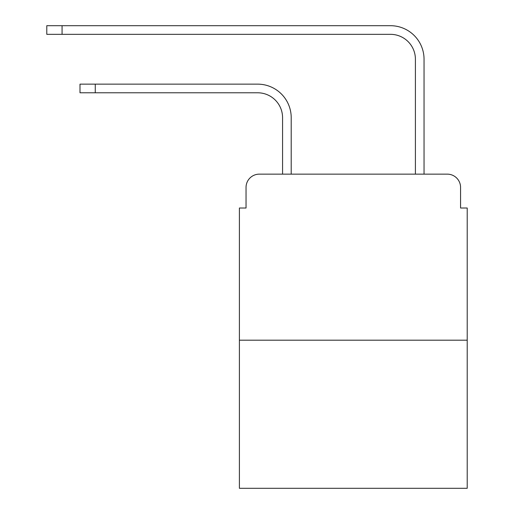 <?xml version="1.0" encoding="UTF-8"?>
<svg xmlns="http://www.w3.org/2000/svg" width="514" height="514" viewBox="0 0 514 514"><rect width="100%" height="100%" fill="white"/><g stroke="black" fill="none" stroke-linecap="round" stroke-linejoin="round"><path stroke-width="0.77" d="M246.039 187.43L246.039 208.016L246.039 187.43A13.28 13.28 0 0 1 259.326 174.143L282.572 174.143L282.572 117.687A24.91 24.91 0 0 0 257.662 92.783A24.91 24.91 0 0 1 282.572 117.687A24.91 24.91 0 0 0 257.662 92.783A24.91 24.91 0 0 1 282.572 117.687A24.91 24.91 0 0 0 257.662 92.783A24.91 24.91 0 0 1 282.572 117.687A24.91 24.91 0 0 0 257.662 92.783A24.91 24.91 0 0 1 282.572 117.687A24.91 24.91 0 0 0 257.662 92.783A24.91 24.91 0 0 1 282.572 117.687A24.91 24.91 0 0 0 257.662 92.783A24.91 24.91 0 0 1 282.572 117.687A24.91 24.91 0 0 0 257.662 92.783A24.91 24.91 0 0 1 282.572 117.687A24.91 24.91 0 0 0 257.662 92.783A24.91 24.91 0 0 1 282.572 117.687A24.91 24.91 0 0 0 257.662 92.783A24.91 24.91 0 0 1 282.572 117.687A24.91 24.91 0 0 0 257.662 92.783A24.91 24.91 0 0 1 282.572 117.687A24.91 24.91 0 0 0 257.662 92.783A24.91 24.91 0 0 1 282.572 117.687A24.91 24.91 0 0 0 257.662 92.783L79.998 92.783L79.998 84.148L95.27 84.148L95.27 92.783M467.213 340.191L239.402 340.191L239.402 488.3L467.213 488.3L467.213 208.016L460.57 208.016L460.57 187.43A13.28 13.28 0 0 0 447.289 174.143L259.326 174.143M239.402 340.191L239.402 208.016L246.039 208.016M95.27 84.148L257.662 84.148A33.538 33.538 0 0 1 291.207 117.687L291.207 174.143L291.207 117.687L291.207 174.143L291.207 117.687L291.207 174.143L291.207 117.687L291.207 174.143L291.207 117.687L291.207 174.143L291.207 117.687L291.207 174.143L291.207 117.687L291.207 174.143L291.207 117.687L291.207 174.143L291.207 117.687L291.207 174.143L291.207 117.687L291.207 174.143L291.207 117.687L291.207 174.143L291.207 117.687L291.207 174.143L415.408 174.143L415.408 59.238A24.91 24.91 0 0 0 390.499 34.335A24.91 24.91 0 0 1 415.408 59.238A24.91 24.91 0 0 0 390.499 34.335A24.91 24.91 0 0 1 415.408 59.238A24.91 24.91 0 0 0 390.499 34.335A24.91 24.91 0 0 1 415.408 59.238A24.91 24.91 0 0 0 390.499 34.335A24.91 24.91 0 0 1 415.408 59.238A24.91 24.91 0 0 0 390.499 34.335A24.91 24.91 0 0 1 415.408 59.238A24.91 24.91 0 0 0 390.499 34.335A24.91 24.91 0 0 1 415.408 59.238A24.91 24.91 0 0 0 390.499 34.335A24.91 24.91 0 0 1 415.408 59.238A24.91 24.91 0 0 0 390.499 34.335A24.91 24.91 0 0 1 415.408 59.238A24.91 24.91 0 0 0 390.499 34.335A24.91 24.91 0 0 1 415.408 59.238A24.91 24.91 0 0 0 390.499 34.335A24.91 24.91 0 0 1 415.408 59.238A24.91 24.91 0 0 0 390.499 34.335A24.91 24.91 0 0 1 415.408 59.238A24.91 24.91 0 0 0 390.499 34.335L46.787 34.335L46.787 25.7L62.065 25.7L62.065 34.335M62.065 25.7L390.499 25.7A33.538 33.538 0 0 1 424.044 59.238L424.044 174.143L424.044 59.238L424.044 174.143L424.044 59.238L424.044 174.143L424.044 59.238L424.044 174.143L424.044 59.238L424.044 174.143L424.044 59.238L424.044 174.143L424.044 59.238L424.044 174.143L424.044 59.238L424.044 174.143L424.044 59.238L424.044 174.143L424.044 59.238L424.044 174.143L424.044 59.238L424.044 174.143L424.044 59.238L424.044 174.143L447.289 174.143M460.57 208.016L460.57 187.43"/></g></svg>

